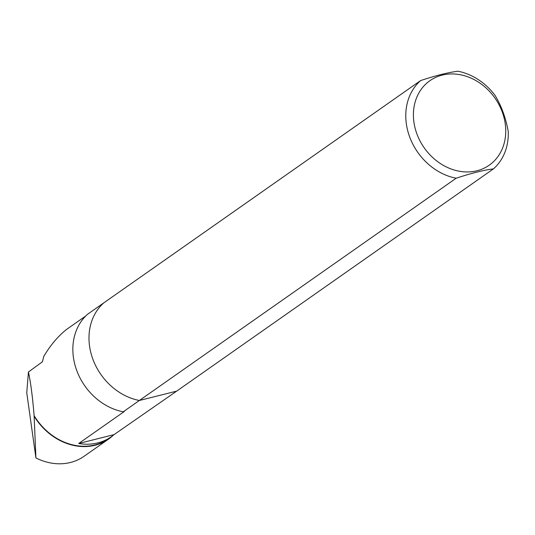 <?xml version="1.0" encoding="UTF-8"?>
<svg xmlns="http://www.w3.org/2000/svg" width="535" height="535" viewBox="0 0 535 535"><rect width="100%" height="100%" fill="white"/><g stroke="black" fill="none" stroke-linecap="round" stroke-linejoin="round"><path stroke-width="0.8" d="M85.847 315.897L66.434 329.513C57.7 336.582 50.129 345.583 43.723 356.511L42.452 361.76L28.442 371.992L26.75 392.717L35.912 457.947L34.106 415.608C32.648 397.465 30.762 382.926 28.442 371.992M493.444 168.873L176.657 391.138L139.374 400.488L456.161 178.229C471.302 173.206 483.727 170.09 493.444 168.873A57.299 48.003 -125.1 0 0 508.25 131.617C505.869 118.101 501.482 106.044 495.082 95.437A57.299 48.003 -125.1 0 0 457.9 71.222C448.169 72.446 435.744 75.562 420.624 80.578L103.83 302.837A57.299 48.003 54.9 0 0 92.769 358.898A57.299 48.003 54.9 0 0 139.374 400.488A57.299 48.003 -125.1 0 1 92.769 358.898A57.299 48.003 -125.1 0 1 103.83 302.837L87.693 314.159A57.299 48.003 -125.1 0 0 76.632 370.22A57.299 48.003 -125.1 0 0 123.237 411.81L139.374 400.488L176.657 391.138L114.042 434.627L78.705 443.495L124.214 411.569L123.237 411.81M113.099 435.396A57.212 47.929 -125.1 0 1 108.558 439.108A57.212 47.929 -125.1 0 1 34.207 416.37M35.912 457.947A57.212 47.929 54.9 0 0 84.028 456.315L108.558 439.108M78.705 443.495A56.85 47.622 54.9 0 0 111.253 436.774L108.351 438.814A56.85 47.622 -125.1 0 1 34.106 415.608M111.253 436.774A56.85 47.622 54.9 0 0 114.042 434.627M476.979 170.765A51.614 43.241 -125.1 0 1 414.19 123.866A51.614 43.241 -125.1 0 1 460.361 74.746A51.614 43.241 -125.1 0 1 504.96 122.013A51.614 43.241 -125.1 0 1 476.979 170.765M456.161 178.229A57.299 48.003 -125.1 0 1 409.556 136.632A57.299 48.003 -125.1 0 1 420.624 80.578"/></g></svg>
